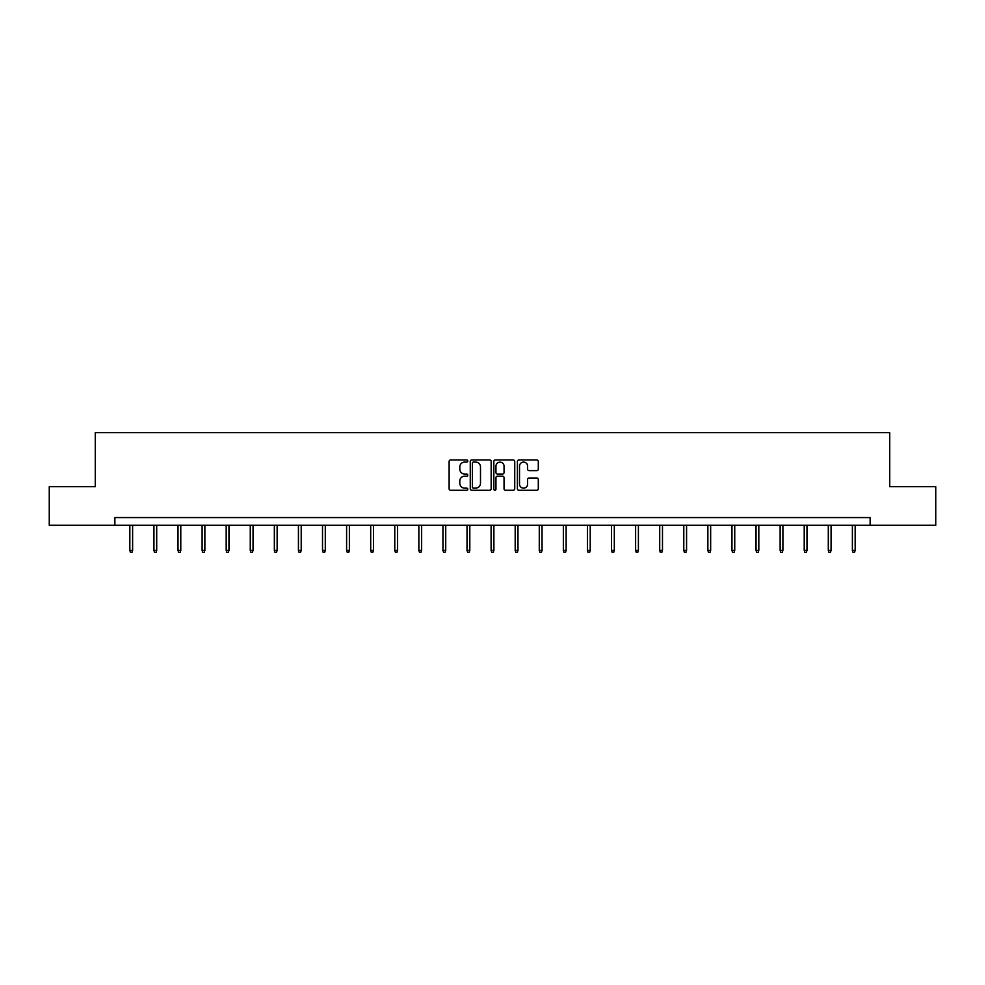<?xml version="1.0" encoding="UTF-8"?>
<svg xmlns="http://www.w3.org/2000/svg" width="985" height="985" viewBox="0 0 985 985"><rect width="100%" height="100%" fill="white"/><g stroke="black" fill="none" stroke-linecap="round" stroke-linejoin="round"><path stroke-width="1.48" d="M467.801 461.017A1.059 1.059 0 0 0 466.742 459.958L450.637 459.958A1.514 1.514 0 0 0 449.123 461.473L449.123 488.757A1.514 1.514 0 0 0 450.637 490.271L466.742 490.271A1.059 1.059 0 0 0 467.801 489.213A1.059 1.059 0 0 0 466.742 488.154L464.649 488.154A4.851 4.851 0 0 1 459.81 483.303L459.81 481.025A4.851 4.851 0 0 1 464.649 476.174L466.742 476.174A1.059 1.059 0 0 0 467.801 475.115A1.059 1.059 0 0 0 466.742 474.056L464.649 474.056A4.851 4.851 0 0 1 459.81 469.205L459.81 466.927A4.851 4.851 0 0 1 464.649 462.088L466.742 462.088A1.059 1.059 0 0 0 467.801 461.017M536.788 470.645A1.514 1.514 0 0 0 538.303 469.131L538.303 461.473A1.514 1.514 0 0 0 536.788 459.958L518.91 459.958A1.514 1.514 0 0 0 517.396 461.473L517.396 488.757A1.514 1.514 0 0 0 518.91 490.271L536.788 490.271A1.514 1.514 0 0 0 538.303 488.757L538.303 479.51A1.514 1.514 0 0 0 536.788 477.996L529.13 477.996A1.514 1.514 0 0 0 527.615 479.51L527.615 484.091A4.051 4.051 0 0 1 523.564 488.154A4.051 4.051 0 0 1 519.514 484.091L519.514 466.139A4.051 4.051 0 0 1 523.564 462.088A4.051 4.051 0 0 1 527.615 466.139L527.615 469.131A1.514 1.514 0 0 0 529.13 470.645L536.788 470.645M114.863 525.288L49.25 525.288L49.25 486.701L95.262 486.701L95.262 432.661L889.738 432.661L889.738 486.701L935.75 486.701L935.75 525.288L870.137 525.288L870.137 517.568L114.863 517.568L114.863 525.288L870.137 525.288M491.17 461.473A1.514 1.514 0 0 0 489.656 459.958L471.778 459.958A1.514 1.514 0 0 0 470.264 461.473L470.264 488.757A1.514 1.514 0 0 0 471.778 490.271L489.656 490.271A1.514 1.514 0 0 0 491.17 488.757L491.17 461.473M495.344 459.958L513.222 459.958A1.514 1.514 0 0 1 514.736 461.473L514.736 488.757A1.514 1.514 0 0 1 513.222 490.271L505.576 490.271A1.514 1.514 0 0 1 504.049 488.757L504.049 477.688A1.514 1.514 0 0 0 502.535 476.174L497.462 476.174A1.514 1.514 0 0 0 495.947 477.688L495.947 489.213A1.059 1.059 0 0 1 494.889 490.271A1.059 1.059 0 0 1 493.83 489.213L493.83 461.473A1.514 1.514 0 0 1 495.344 459.958M473.44 462.088A1.059 1.059 0 0 0 472.381 463.147L472.381 487.083A1.059 1.059 0 0 0 473.44 488.154L475.644 488.154A4.851 4.851 0 0 0 480.495 483.303L480.495 466.927A4.851 4.851 0 0 0 475.644 462.088L473.44 462.088M504.049 466.213A4.051 4.051 0 0 0 499.998 462.162A4.051 4.051 0 0 0 495.947 466.213L495.947 472.541A1.514 1.514 0 0 0 497.462 474.056L502.535 474.056A1.514 1.514 0 0 0 504.049 472.541L504.049 466.213M132.618 550.332L132.002 552.339L130.463 552.339L129.835 550.332L132.618 550.332L132.618 525.288M129.835 550.332L129.835 525.288M156.701 550.332L156.086 552.339L154.546 552.339L153.931 550.332L156.701 550.332L156.701 525.288M153.931 550.332L153.931 525.288M180.784 550.332L180.169 552.339L178.63 552.339L178.014 550.332L180.784 550.332L180.784 525.288M178.014 550.332L178.014 525.288M204.868 550.332L204.252 552.339L202.713 552.339L202.097 550.332L204.868 550.332L204.868 525.288M202.097 550.332L202.097 525.288M228.963 550.332L228.335 552.339L226.796 552.339L226.181 550.332L228.963 550.332L228.963 525.288M226.181 550.332L226.181 525.288M253.047 550.332L252.431 552.339L250.879 552.339L250.264 550.332L253.047 550.332L253.047 525.288M250.264 550.332L250.264 525.288M277.13 550.332L276.514 552.339L274.963 552.339L274.347 550.332L277.13 550.332L277.13 525.288M274.347 550.332L274.347 525.288M301.213 550.332L300.597 552.339L299.046 552.339L298.43 550.332L301.213 550.332L301.213 525.288M298.43 550.332L298.43 525.288M325.296 550.332L324.681 552.339L323.142 552.339L322.514 550.332L325.296 550.332L325.296 525.288M322.514 550.332L322.514 525.288M349.379 550.332L348.764 552.339L347.225 552.339L346.597 550.332L349.379 550.332L349.379 525.288M346.597 550.332L346.597 525.288M373.463 550.332L372.847 552.339L371.308 552.339L370.692 550.332L373.463 550.332L373.463 525.288M370.692 550.332L370.692 525.288M397.546 550.332L396.93 552.339L395.391 552.339L394.776 550.332L397.546 550.332L397.546 525.288M394.776 550.332L394.776 525.288M421.642 550.332L421.014 552.339L419.475 552.339L418.859 550.332L421.642 550.332L421.642 525.288M418.859 550.332L418.859 525.288M445.725 550.332L445.097 552.339L443.558 552.339L442.942 550.332L445.725 550.332L445.725 525.288M442.942 550.332L442.942 525.288M469.808 550.332L469.192 552.339L467.641 552.339L467.025 550.332L469.808 550.332L469.808 525.288M467.025 550.332L467.025 525.288M493.891 550.332L493.276 552.339L491.724 552.339L491.109 550.332L493.891 550.332L493.891 525.288M491.109 550.332L491.109 525.288M517.975 550.332L517.359 552.339L515.808 552.339L515.192 550.332L517.975 550.332L517.975 525.288M515.192 550.332L515.192 525.288M542.058 550.332L541.442 552.339L539.903 552.339L539.275 550.332L542.058 550.332L542.058 525.288M539.275 550.332L539.275 525.288M566.141 550.332L565.525 552.339L563.986 552.339L563.358 550.332L566.141 550.332L566.141 525.288M563.358 550.332L563.358 525.288M590.224 550.332L589.609 552.339L588.07 552.339L587.454 550.332L590.224 550.332L590.224 525.288M587.454 550.332L587.454 525.288M614.308 550.332L613.692 552.339L612.153 552.339L611.537 550.332L614.308 550.332L614.308 525.288M611.537 550.332L611.537 525.288M638.403 550.332L637.775 552.339L636.236 552.339L635.62 550.332L638.403 550.332L638.403 525.288M635.62 550.332L635.62 525.288M662.486 550.332L661.858 552.339L660.319 552.339L659.704 550.332L662.486 550.332L662.486 525.288M659.704 550.332L659.704 525.288M686.57 550.332L685.954 552.339L684.403 552.339L683.787 550.332L686.57 550.332L686.57 525.288M683.787 550.332L683.787 525.288M710.653 550.332L710.037 552.339L708.486 552.339L707.87 550.332L710.653 550.332L710.653 525.288M707.87 550.332L707.87 525.288M734.736 550.332L734.12 552.339L732.569 552.339L731.953 550.332L734.736 550.332L734.736 525.288M731.953 550.332L731.953 525.288M758.819 550.332L758.204 552.339L756.665 552.339L756.037 550.332L758.819 550.332L758.819 525.288M756.037 550.332L756.037 525.288M782.903 550.332L782.287 552.339L780.748 552.339L780.132 550.332L782.903 550.332L782.903 525.288M780.132 550.332L780.132 525.288M806.986 550.332L806.37 552.339L804.831 552.339L804.216 550.332L806.986 550.332L806.986 525.288M804.216 550.332L804.216 525.288M831.069 550.332L830.453 552.339L828.914 552.339L828.299 550.332L831.069 550.332L831.069 525.288M828.299 550.332L828.299 525.288M855.165 550.332L854.537 552.339L852.998 552.339L852.382 550.332L855.165 550.332L855.165 525.288M852.382 550.332L852.382 525.288"/></g></svg>
